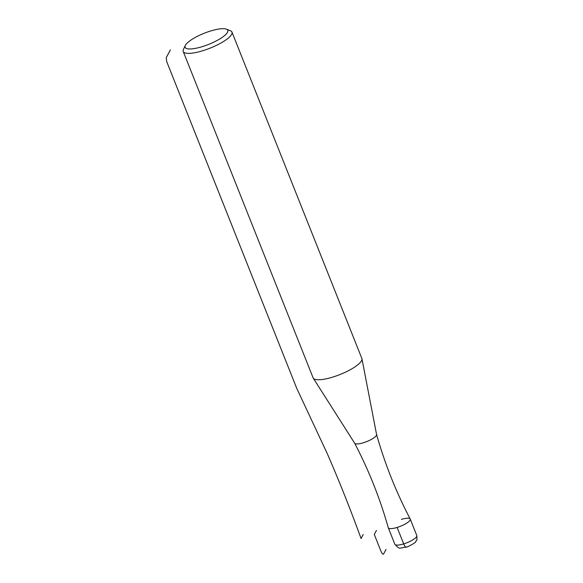 <?xml version="1.0" encoding="UTF-8"?>
<svg xmlns="http://www.w3.org/2000/svg" width="583" height="583" viewBox="0 0 583 583"><rect width="100%" height="100%" fill="white"/><g stroke="black" fill="none" stroke-linecap="round" stroke-linejoin="round"><path stroke-width="0.87" d="M397.132 527.44L403.684 543.91A11.806 3.083 158.3 0 1 394.851 544.252L388.3 527.783A11.806 3.083 -21.7 0 0 397.132 527.44A11.806 3.083 158.3 0 0 410.199 518.979C396.068 491.965 384.853 463.784 376.56 434.444A11.806 3.083 158.3 0 1 376.574 434.517A11.806 3.083 158.3 0 1 363.428 442.752A11.806 3.083 -21.7 0 1 354.668 443.233A11.806 3.083 -21.7 0 1 354.632 443.175C368.769 470.19 379.978 498.363 388.271 527.702A11.806 3.083 -21.7 0 0 397.132 527.44A11.806 3.083 -21.7 0 0 410.235 519.052A11.806 3.083 -21.7 0 0 401.403 519.395M361.854 358.465A26.228 6.85 158.3 0 1 361.948 358.793A26.228 6.85 158.3 0 1 332.733 377.099A26.228 6.85 -21.7 0 1 313.268 378.163A26.228 6.85 -21.7 0 1 313.115 377.857L183.222 51.464A26.228 6.85 -21.7 0 0 202.848 50.706A26.228 6.85 158.3 0 0 231.961 32.072L361.854 358.465M226.35 29.15A22.948 5.998 158.3 0 1 222.903 36.889A22.948 5.998 158.3 0 1 202.265 46.647A22.948 5.998 -21.7 0 1 185.299 45.489A22.948 5.998 -21.7 0 1 210.58 31.008A22.948 5.998 158.3 0 1 226.35 29.15L230.372 30.71A26.228 6.85 158.3 0 1 231.961 32.072M185.299 45.489L183.448 49.38A26.228 6.85 -21.7 0 0 183.222 51.464M170.367 49.919L166.213 57.739L166.789 61.798L296.674 388.191L327.376 453.851A473.294 134.447 72.9 0 1 361.074 538.532L363.216 534.509M394.851 544.252C400.383 550.031 398.167 547.962 406.176 547.131C406.424 547.677 416.502 542.343 415.621 541.738C415.912 540.201 417.399 542.409 416.787 535.522A11.806 3.083 158.3 0 1 403.684 543.91A5.247 1.487 72.9 0 0 406.504 546.825M376.436 530.443L374.293 534.465L380.845 550.935A5.247 1.487 72.9 0 0 383.672 553.85L386.048 549.383M376.574 434.517L361.948 358.793M354.668 443.233L313.268 378.163M416.787 535.522L410.235 519.052"/></g></svg>
